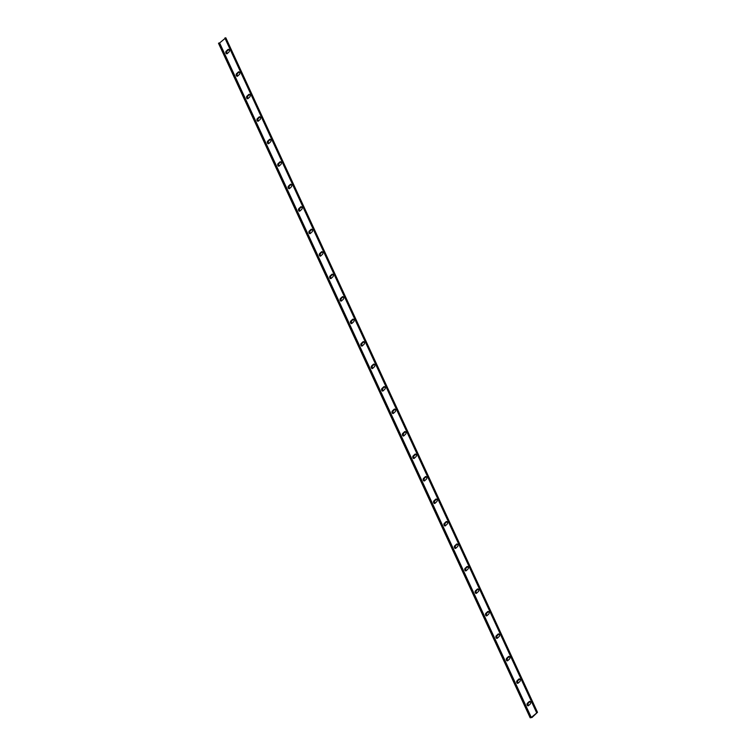 <?xml version="1.0" encoding="UTF-8"?>
<svg xmlns="http://www.w3.org/2000/svg" width="756" height="756" viewBox="0 0 756 756"><rect width="100%" height="100%" fill="white"/><g stroke="black" fill="none" stroke-linecap="round" stroke-linejoin="round"><path stroke-width="1.13" d="M527.234 705.131A1.38 0.898 -98.6 0 0 528.17 705.82A1.38 0.898 -98.6 0 0 528.51 705.641L530.343 703.93A1.38 0.898 -98.6 0 0 530.608 702.315A1.38 0.898 -98.6 0 0 529.578 701.37A1.38 0.898 -98.6 0 0 529.238 701.54L527.414 703.26A1.38 0.898 -98.6 0 0 527.234 705.131M530.069 701.492L528.34 703.118A1.38 0.898 -98.6 0 0 528.17 704.989A1.38 0.898 -98.6 0 0 528.614 705.546M516.849 682.649A1.38 0.898 -98.6 0 0 517.775 683.339A1.38 0.898 -98.6 0 0 518.125 683.159L519.948 681.439A1.38 0.898 -98.6 0 0 520.222 679.833A1.38 0.898 -98.6 0 0 519.192 678.888A1.38 0.898 -98.6 0 0 518.852 679.058L517.019 680.778A1.38 0.898 -98.6 0 0 516.849 682.649M519.684 679.011L517.954 680.636A1.38 0.898 -98.6 0 0 517.784 682.507A1.38 0.898 -98.6 0 0 518.219 683.065M506.463 660.168A1.38 0.898 -98.6 0 0 507.389 660.848A1.38 0.898 -98.6 0 0 507.73 660.678L509.563 658.958A1.38 0.898 -98.6 0 0 509.837 657.351A1.38 0.898 -98.6 0 0 508.807 656.397A1.38 0.898 -98.6 0 0 508.457 656.577L506.633 658.296A1.38 0.898 -98.6 0 0 506.463 660.168M509.289 656.529L507.56 658.155A1.38 0.898 -98.6 0 0 507.389 660.026A1.38 0.898 -98.6 0 0 507.834 660.583M496.068 637.686A1.38 0.898 -98.6 0 0 497.004 638.366A1.38 0.898 -98.6 0 0 497.344 638.196L499.177 636.476A1.38 0.898 -98.6 0 0 499.442 634.87A1.38 0.898 -98.6 0 0 498.412 633.915A1.38 0.898 -98.6 0 0 498.072 634.095L496.248 635.815A1.38 0.898 -98.6 0 0 496.068 637.686M498.903 634.048L497.174 635.673A1.38 0.898 -98.6 0 0 497.004 637.544A1.38 0.898 -98.6 0 0 497.448 638.102M485.683 615.195A1.38 0.898 -98.6 0 0 486.609 615.885A1.38 0.898 -98.6 0 0 486.958 615.715L488.782 613.995A1.38 0.898 -98.6 0 0 489.056 612.379A1.38 0.898 -98.6 0 0 488.026 611.434A1.38 0.898 -98.6 0 0 487.686 611.604L485.853 613.324A1.38 0.898 -98.6 0 0 485.683 615.195M488.518 611.557L486.788 613.182A1.38 0.898 -98.6 0 0 486.609 615.053A1.38 0.898 -98.6 0 0 487.053 615.611M475.297 592.713A1.38 0.898 -98.6 0 0 476.223 593.403A1.38 0.898 -98.6 0 0 476.563 593.224L478.397 591.504A1.38 0.898 -98.6 0 0 478.671 589.897A1.38 0.898 -98.6 0 0 477.641 588.952A1.38 0.898 -98.6 0 0 477.291 589.122L475.467 590.842A1.38 0.898 -98.6 0 0 475.297 592.713M478.123 589.075L476.393 590.701A1.38 0.898 -98.6 0 0 476.223 592.572A1.38 0.898 -98.6 0 0 476.667 593.129M464.902 570.232A1.38 0.898 -98.6 0 0 465.838 570.912A1.38 0.898 -98.6 0 0 466.178 570.742L468.011 569.022A1.38 0.898 -98.6 0 0 468.276 567.416A1.38 0.898 -98.6 0 0 467.246 566.471A1.38 0.898 -98.6 0 0 466.906 566.641L465.072 568.361A1.38 0.898 -98.6 0 0 464.902 570.232M467.737 566.594L466.008 568.219A1.38 0.898 -98.6 0 0 465.838 570.09A1.38 0.898 -98.6 0 0 466.282 570.648M454.517 547.75A1.38 0.898 -98.6 0 0 455.443 548.431A1.38 0.898 -98.6 0 0 455.792 548.261L457.616 546.541A1.38 0.898 -98.6 0 0 457.89 544.934A1.38 0.898 -98.6 0 0 456.86 543.98A1.38 0.898 -98.6 0 0 456.52 544.159L454.687 545.879A1.38 0.898 -98.6 0 0 454.517 547.75M457.352 544.112L455.622 545.737A1.38 0.898 -98.6 0 0 455.443 547.609A1.38 0.898 -98.6 0 0 455.887 548.166M444.122 525.259A1.38 0.898 -98.6 0 0 445.057 525.949A1.38 0.898 -98.6 0 0 445.397 525.779L447.231 524.059A1.38 0.898 -98.6 0 0 447.505 522.443A1.38 0.898 -98.6 0 0 446.475 521.498A1.38 0.898 -98.6 0 0 446.125 521.668L444.301 523.388A1.38 0.898 -98.6 0 0 444.122 525.259M446.957 521.631L445.227 523.246A1.38 0.898 -98.6 0 0 445.057 525.118A1.38 0.898 -98.6 0 0 445.501 525.685M433.736 502.778A1.38 0.898 -98.6 0 0 434.672 503.468A1.38 0.898 -98.6 0 0 435.012 503.288L436.836 501.568A1.38 0.898 -98.6 0 0 437.11 499.962A1.38 0.898 -98.6 0 0 436.08 499.017A1.38 0.898 -98.6 0 0 435.74 499.187L433.906 500.907A1.38 0.898 -98.6 0 0 433.736 502.778M436.571 499.14L434.842 500.765A1.38 0.898 -98.6 0 0 434.672 502.636A1.38 0.898 -98.6 0 0 435.116 503.194M423.351 480.296A1.38 0.898 -98.6 0 0 424.277 480.977A1.38 0.898 -98.6 0 0 424.626 480.807L426.45 479.087A1.38 0.898 -98.6 0 0 426.724 477.48A1.38 0.898 -98.6 0 0 425.694 476.535A1.38 0.898 -98.6 0 0 425.354 476.705L423.521 478.425A1.38 0.898 -98.6 0 0 423.351 480.296M426.176 476.658L424.456 478.283A1.38 0.898 -98.6 0 0 424.277 480.154A1.38 0.898 -98.6 0 0 424.721 480.712M412.956 457.815A1.38 0.898 -98.6 0 0 413.891 458.495A1.38 0.898 -98.6 0 0 414.231 458.325L416.065 456.605A1.38 0.898 -98.6 0 0 416.329 454.999A1.38 0.898 -98.6 0 0 415.299 454.044A1.38 0.898 -98.6 0 0 414.959 454.224L413.135 455.944A1.38 0.898 -98.6 0 0 412.956 457.815M415.791 454.176L414.061 455.802A1.38 0.898 -98.6 0 0 413.891 457.673A1.38 0.898 -98.6 0 0 414.335 458.23M402.57 435.324A1.38 0.898 -98.6 0 0 403.506 436.014A1.38 0.898 -98.6 0 0 403.846 435.843L405.67 434.124A1.38 0.898 -98.6 0 0 405.944 432.517A1.38 0.898 -98.6 0 0 404.914 431.563A1.38 0.898 -98.6 0 0 404.573 431.742L402.74 433.453A1.38 0.898 -98.6 0 0 402.57 435.324M405.405 431.695L403.676 433.311A1.38 0.898 -98.6 0 0 403.506 435.182A1.38 0.898 -98.6 0 0 403.95 435.749M392.184 412.842A1.38 0.898 -98.6 0 0 393.111 413.532A1.38 0.898 -98.6 0 0 393.451 413.352L395.284 411.633A1.38 0.898 -98.6 0 0 395.558 410.026A1.38 0.898 -98.6 0 0 394.528 409.081A1.38 0.898 -98.6 0 0 394.178 409.251L392.355 410.971A1.38 0.898 -98.6 0 0 392.184 412.842M395.01 409.204L393.29 410.829A1.38 0.898 -98.6 0 0 393.111 412.7A1.38 0.898 -98.6 0 0 393.555 413.258M381.789 390.361A1.38 0.898 -98.6 0 0 382.725 391.05A1.38 0.898 -98.6 0 0 383.065 390.871L384.899 389.151A1.38 0.898 -98.6 0 0 385.163 387.545A1.38 0.898 -98.6 0 0 384.133 386.599A1.38 0.898 -98.6 0 0 383.793 386.77L381.969 388.49A1.38 0.898 -98.6 0 0 381.789 390.361M384.624 386.722L382.895 388.348A1.38 0.898 -98.6 0 0 382.725 390.219A1.38 0.898 -98.6 0 0 383.169 390.776M371.404 367.879A1.38 0.898 -98.6 0 0 372.33 368.559A1.38 0.898 -98.6 0 0 372.68 368.389L374.503 366.669A1.38 0.898 -98.6 0 0 374.778 365.063A1.38 0.898 -98.6 0 0 373.748 364.108A1.38 0.898 -98.6 0 0 373.407 364.288L371.574 366.008A1.38 0.898 -98.6 0 0 371.404 367.879M374.239 364.241L372.51 365.866A1.38 0.898 -98.6 0 0 372.339 367.737A1.38 0.898 -98.6 0 0 372.774 368.295M361.018 345.397A1.38 0.898 -98.6 0 0 361.944 346.078A1.38 0.898 -98.6 0 0 362.285 345.908L364.118 344.188A1.38 0.898 -98.6 0 0 364.392 342.581A1.38 0.898 -98.6 0 0 363.362 341.627A1.38 0.898 -98.6 0 0 363.012 341.806L361.188 343.517A1.38 0.898 -98.6 0 0 361.018 345.397M363.844 341.759L362.115 343.375A1.38 0.898 -98.6 0 0 361.944 345.256A1.38 0.898 -98.6 0 0 362.389 345.813M350.623 322.906A1.38 0.898 -98.6 0 0 351.559 323.596A1.38 0.898 -98.6 0 0 351.899 323.417L353.732 321.706A1.38 0.898 -98.6 0 0 353.997 320.09A1.38 0.898 -98.6 0 0 352.967 319.145A1.38 0.898 -98.6 0 0 352.627 319.315L350.793 321.035A1.38 0.898 -98.6 0 0 350.623 322.906M353.458 319.268L351.729 320.894A1.38 0.898 -98.6 0 0 351.559 322.765A1.38 0.898 -98.6 0 0 352.003 323.322M340.238 300.425A1.38 0.898 -98.6 0 0 341.164 301.115A1.38 0.898 -98.6 0 0 341.514 300.935L343.337 299.215A1.38 0.898 -98.6 0 0 343.611 297.609A1.38 0.898 -98.6 0 0 342.581 296.664A1.38 0.898 -98.6 0 0 342.241 296.834L340.408 298.554A1.38 0.898 -98.6 0 0 340.238 300.425M343.073 296.787L341.343 298.412A1.38 0.898 -98.6 0 0 341.164 300.283A1.38 0.898 -98.6 0 0 341.608 300.841M329.843 277.943A1.38 0.898 -98.6 0 0 330.778 278.624A1.38 0.898 -98.6 0 0 331.119 278.454L332.952 276.734A1.38 0.898 -98.6 0 0 333.226 275.127A1.38 0.898 -98.6 0 0 332.196 274.173A1.38 0.898 -98.6 0 0 331.846 274.352L330.022 276.072A1.38 0.898 -98.6 0 0 329.843 277.943M332.678 274.305L330.948 275.931A1.38 0.898 -98.6 0 0 330.778 277.802A1.38 0.898 -98.6 0 0 331.222 278.359M319.457 255.462A1.38 0.898 -98.6 0 0 320.393 256.142A1.38 0.898 -98.6 0 0 320.733 255.972L322.557 254.252A1.38 0.898 -98.6 0 0 322.831 252.646A1.38 0.898 -98.6 0 0 321.801 251.691A1.38 0.898 -98.6 0 0 321.461 251.871L319.627 253.591A1.38 0.898 -98.6 0 0 319.457 255.462M322.292 251.824L320.563 253.449A1.38 0.898 -98.6 0 0 320.393 255.32A1.38 0.898 -98.6 0 0 320.837 255.878M309.072 232.971A1.38 0.898 -98.6 0 0 309.998 233.661A1.38 0.898 -98.6 0 0 310.347 233.491L312.171 231.771A1.38 0.898 -98.6 0 0 312.445 230.155A1.38 0.898 -98.6 0 0 311.415 229.21A1.38 0.898 -98.6 0 0 311.075 229.38L309.242 231.1A1.38 0.898 -98.6 0 0 309.072 232.971M311.897 229.333L310.177 230.958A1.38 0.898 -98.6 0 0 309.998 232.829A1.38 0.898 -98.6 0 0 310.442 233.387M298.677 210.489A1.38 0.898 -98.6 0 0 299.612 211.179A1.38 0.898 -98.6 0 0 299.952 211L301.786 209.28A1.38 0.898 -98.6 0 0 302.05 207.673A1.38 0.898 -98.6 0 0 301.03 206.728A1.38 0.898 -98.6 0 0 300.68 206.898L298.856 208.618A1.38 0.898 -98.6 0 0 298.677 210.489M301.512 206.851L299.782 208.476A1.38 0.898 -98.6 0 0 299.612 210.348A1.38 0.898 -98.6 0 0 300.056 210.905M288.291 188.008A1.38 0.898 -98.6 0 0 289.227 188.688A1.38 0.898 -98.6 0 0 289.567 188.518L291.391 186.798A1.38 0.898 -98.6 0 0 291.665 185.192A1.38 0.898 -98.6 0 0 290.635 184.247A1.38 0.898 -98.6 0 0 290.295 184.417L288.461 186.137A1.38 0.898 -98.6 0 0 288.291 188.008M291.126 184.369L289.397 185.995A1.38 0.898 -98.6 0 0 289.227 187.866A1.38 0.898 -98.6 0 0 289.671 188.424M277.906 165.526A1.38 0.898 -98.6 0 0 278.832 166.207A1.38 0.898 -98.6 0 0 279.172 166.036L281.005 164.317A1.38 0.898 -98.6 0 0 281.279 162.71A1.38 0.898 -98.6 0 0 280.249 161.756A1.38 0.898 -98.6 0 0 279.9 161.935L278.076 163.655A1.38 0.898 -98.6 0 0 277.906 165.526M280.731 161.888L279.011 163.513A1.38 0.898 -98.6 0 0 278.832 165.384A1.38 0.898 -98.6 0 0 279.276 165.942M267.511 143.035A1.38 0.898 -98.6 0 0 268.446 143.725A1.38 0.898 -98.6 0 0 268.786 143.555L270.62 141.835A1.38 0.898 -98.6 0 0 270.884 140.219A1.38 0.898 -98.6 0 0 269.854 139.274A1.38 0.898 -98.6 0 0 269.514 139.444L267.69 141.164A1.38 0.898 -98.6 0 0 267.511 143.035M270.346 139.406L268.616 141.022A1.38 0.898 -98.6 0 0 268.446 142.893A1.38 0.898 -98.6 0 0 268.89 143.46M257.125 120.554A1.38 0.898 -98.6 0 0 258.051 121.243A1.38 0.898 -98.6 0 0 258.401 121.064L260.225 119.344A1.38 0.898 -98.6 0 0 260.499 117.738A1.38 0.898 -98.6 0 0 259.469 116.793A1.38 0.898 -98.6 0 0 259.128 116.963L257.295 118.683A1.38 0.898 -98.6 0 0 257.125 120.554M259.96 116.915L258.231 118.541A1.38 0.898 -98.6 0 0 258.061 120.412A1.38 0.898 -98.6 0 0 258.495 120.969M246.74 98.072A1.38 0.898 -98.6 0 0 247.666 98.752A1.38 0.898 -98.6 0 0 248.006 98.582L249.839 96.862A1.38 0.898 -98.6 0 0 250.113 95.256A1.38 0.898 -98.6 0 0 249.083 94.311A1.38 0.898 -98.6 0 0 248.733 94.481L246.91 96.201A1.38 0.898 -98.6 0 0 246.74 98.072M249.565 94.434L247.836 96.059A1.38 0.898 -98.6 0 0 247.666 97.93A1.38 0.898 -98.6 0 0 248.11 98.488M236.344 75.591A1.38 0.898 -98.6 0 0 237.28 76.271A1.38 0.898 -98.6 0 0 237.62 76.101L239.454 74.381A1.38 0.898 -98.6 0 0 239.718 72.774A1.38 0.898 -98.6 0 0 238.688 71.82A1.38 0.898 -98.6 0 0 238.348 72L236.524 73.719A1.38 0.898 -98.6 0 0 236.344 75.591M239.179 71.952L237.45 73.578A1.38 0.898 -98.6 0 0 237.28 75.449A1.38 0.898 -98.6 0 0 237.724 76.006M225.959 53.1A1.38 0.898 -98.6 0 0 226.885 53.789A1.38 0.898 -98.6 0 0 227.235 53.619L229.059 51.899A1.38 0.898 -98.6 0 0 229.333 50.293A1.38 0.898 -98.6 0 0 228.303 49.338A1.38 0.898 -98.6 0 0 227.962 49.518L226.129 51.228A1.38 0.898 -98.6 0 0 225.959 53.1M228.794 49.471L227.065 51.087A1.38 0.898 -98.6 0 0 226.885 52.958A1.38 0.898 -98.6 0 0 227.329 53.525M218.805 43.064L530.173 717.794L532.063 717.463L537.497 712.322L531.288 717.453L219.618 42.941L218.805 43.064L530.173 717.794L218.503 43.281M225.77 37.8L537.44 712.313L225.827 37.809L219.618 42.941M531.288 717.453L530.476 717.576M530.268 717.671L218.607 43.158M530.192 717.746L218.531 43.224M536.741 712.417L225.071 37.904M536.543 712.511L224.872 37.998M227.065 51.087L226.129 51.228M228.681 49.405L227.962 49.518M237.45 73.578L236.524 73.719M239.066 71.886L238.348 72M249.461 94.368L248.733 94.481M247.836 96.059L246.91 96.201M259.847 116.859L259.128 116.963M258.231 118.541L257.295 118.683M270.242 139.34L269.514 139.444M268.616 141.022L267.69 141.164M280.627 161.822L279.9 161.935M279.011 163.513L278.076 163.655M291.013 184.303L290.295 184.417M289.397 185.995L288.461 186.137M301.408 206.794L300.68 206.898M299.782 208.476L298.856 208.618M311.793 229.276L311.075 229.38M310.177 230.958L309.242 231.1M322.179 251.757L321.461 251.871M320.563 253.449L319.627 253.591M332.574 274.239L331.846 274.352M330.948 275.931L330.022 276.072M342.959 296.721L342.241 296.834M341.343 298.412L340.408 298.554M353.345 319.212L352.627 319.315M351.729 320.894L350.793 321.035M363.74 341.693L363.012 341.806M362.115 343.375L361.188 343.517M374.125 364.175L373.407 364.288M372.51 365.866L371.574 366.008M384.52 386.656L383.793 386.77M382.895 388.348L381.969 388.49M394.906 409.147L394.178 409.251M393.29 410.829L392.355 410.971M405.292 431.629L404.573 431.742M403.676 433.311L402.74 433.453M415.687 454.11L414.959 454.224M414.061 455.802L413.135 455.944M426.072 476.592L425.354 476.705M424.456 478.283L423.521 478.425M436.458 499.083L435.74 499.187M434.842 500.765L433.906 500.907M446.853 521.564L446.125 521.668M445.227 523.246L444.301 523.388M457.238 544.046L456.52 544.159M455.622 545.737L454.687 545.879M467.624 566.527L466.906 566.641M466.008 568.219L465.072 568.361M478.019 589.018L477.291 589.122M476.393 590.701L475.467 590.842M488.404 611.5L487.686 611.604M486.788 613.182L485.853 613.324M498.799 633.982L498.072 634.095M497.174 635.673L496.248 635.815M509.185 656.463L508.457 656.577M507.56 658.155L506.633 658.296M519.57 678.945L518.852 679.058M517.954 680.636L517.019 680.778M529.965 701.436L529.238 701.54M528.34 703.118L527.414 703.26M537.497 712.322L225.827 37.809"/></g></svg>
